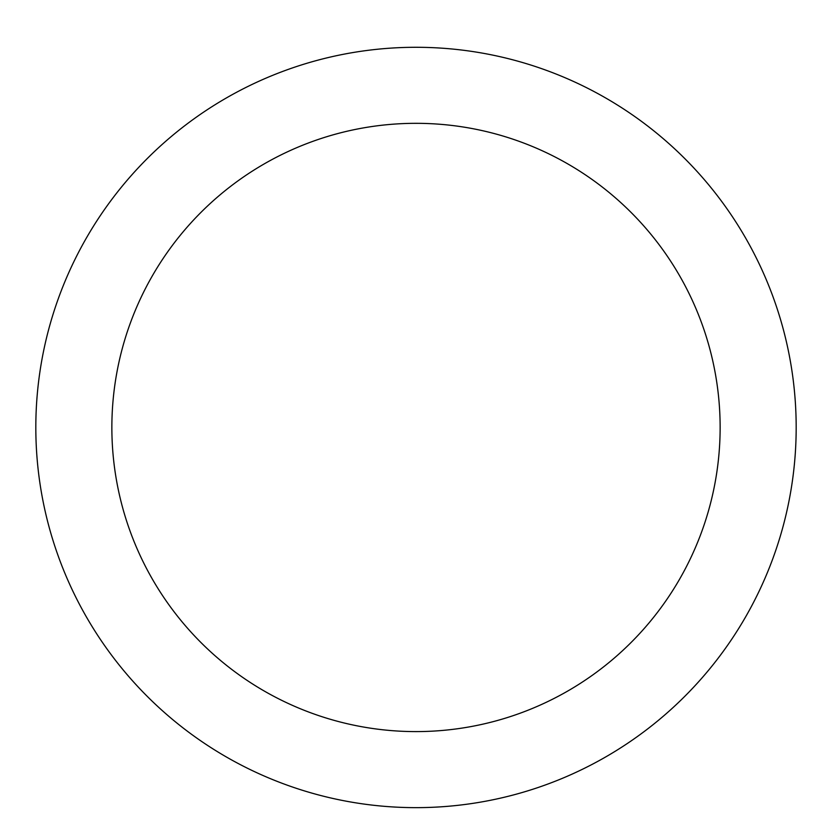 <?xml version="1.0" encoding="UTF-8"?>
<svg xmlns="http://www.w3.org/2000/svg" width="832" height="832" viewBox="0 0 832 832"><rect width="100%" height="100%" fill="white"/><g stroke="black" fill="none" stroke-linecap="round" stroke-linejoin="round"><path stroke-width="1.25" d="M416 47.289A380.172 380.172 0 0 1 745.243 617.552A380.172 380.172 0 0 1 86.757 617.552A380.172 380.172 0 0 1 416 47.289M416 123.323A304.138 304.138 0 0 1 679.39 579.53A304.138 304.138 0 0 1 152.61 579.53A304.138 304.138 0 0 1 416 123.323"/></g></svg>
